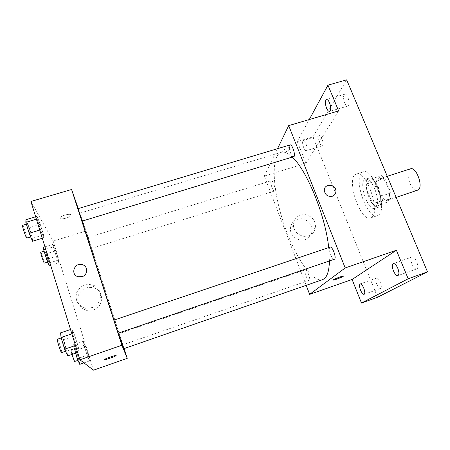 <?xml version="1.0" encoding="UTF-8"?>
<svg xmlns="http://www.w3.org/2000/svg" width="450" height="450" viewBox="0 0 450 450"><rect width="100%" height="100%" fill="white"/><g stroke="black" fill="none" stroke-linecap="round" stroke-linejoin="round"><path stroke-width="0.34" stroke-dasharray="2.25 1.69" d="M410.518 168.823C403.999 170.432 411.294 192.904 417.516 190.378M388.046 199.862C392.743 196.481 385.29 176.197 380.239 178.532C374.287 179.955 381.656 202.652 387.304 200.301L388.046 199.862M382.719 200.424L376.746 186.075L376.481 180.816L381.583 175.584L384.694 178.132L390.915 192.943L391.118 198.332L385.768 203.091L382.719 200.424L372.651 203.726L366.705 189.321L376.746 186.075M384.694 178.132L374.321 181.457L380.52 196.341L390.915 192.943M391.118 198.332L380.773 201.724L375.637 206.426L385.768 203.091M380.773 201.724L380.52 196.341M374.321 181.457L371.278 178.881L381.583 175.584M366.705 189.321L366.384 184.056L371.278 178.881M372.651 203.726L375.637 206.426M378.343 187.965C381.988 196.436 381.904 206.421 378.338 207.276C371.048 210.302 361.209 179.989 368.887 178.155C372.009 177.688 375.159 180.962 378.343 187.965M374.856 189.096C371.678 182.076 368.544 178.796 365.456 179.246C357.868 181.058 367.718 211.399 374.923 208.406L375.84 207.861C378.456 204.311 378.129 198.056 374.856 189.096M366.384 184.056L376.481 180.816M378.748 214.903C387.923 208.738 372.898 167.226 363.257 171.894C351.877 174.707 366.598 220.061 377.46 215.646L378.748 214.903M371.863 217.192C380.796 211.101 365.766 169.476 356.372 174.077C345.251 176.799 360.006 222.249 370.603 217.924L371.863 217.192M319.562 142.701C320.496 144.877 321.401 145.907 322.279 145.8C324.602 145.384 321.542 134.691 319.359 135.63C318.218 136.614 318.285 138.971 319.562 142.701M376.813 284.282C378.101 287.19 379.339 288.591 380.531 288.484C383.04 287.887 378.906 276.986 376.605 278.111C375.548 278.899 375.615 280.957 376.813 284.282M412.054 264.285C413.578 267.598 415.125 269.151 416.689 268.954C420.036 268.116 415.215 255.532 412.116 256.984C410.664 257.991 410.647 260.421 412.054 264.285M344.649 102.763C345.701 105.12 346.764 106.217 347.856 106.054C350.893 105.502 347.659 93.06 344.767 94.219C343.181 95.49 343.142 98.336 344.649 102.763M377.572 297.253L312.941 136.896L346.663 79.83M306.174 285.345L264.296 176.079L305.904 163.266L297.287 141.598L312.941 136.896M305.201 239.541C308.959 238.134 311.209 235.479 311.957 231.57C312.171 224.708 308.846 220.438 301.989 218.779C295.003 218.711 291.127 222.092 290.368 228.915C290.205 236.093 298.496 242.032 305.201 239.541M297.287 141.598L309.274 119.554M305.933 143.584C307.221 147.358 307.333 149.721 306.276 150.666C305.449 150.756 304.577 149.709 303.654 147.521C302.372 143.769 302.259 141.412 303.322 140.451C304.132 140.349 305.004 141.396 305.933 143.584M305.904 163.266L338.636 110.908M329.434 260.989L328.702 247.59M292.444 157.303C287.989 153.079 284.237 151.425 281.183 152.353C270.613 155.908 272.638 189.568 283.269 222.041C293.738 254.571 311.867 282.999 322.509 279.669M264.296 176.079L277.543 148.68M274.798 190.772C275.968 189.146 272.79 179.91 271.322 180.681C269.488 180.996 272.829 191.818 274.517 191.031L274.798 190.772M330.114 247.118C327.549 247.68 331.982 260.415 334.361 259.301M290.104 144.906C287.679 145.356 291.353 157.933 293.614 156.943M305.257 269.927L305.409 269.831C307.147 268.926 311.029 279.99 309.105 280.356C307.457 281.205 303.699 271.012 305.257 269.927M292.506 148.089L292.579 147.909C293.58 145.524 283.281 148.928 282.774 151.155C281.824 153.433 291.459 150.39 292.506 148.089L292.584 147.909C293.58 145.53 283.281 148.933 282.774 151.155C281.824 153.439 291.459 150.396 292.506 148.089M333.225 279.872L333.321 279.799C334.592 278.775 343.536 275.512 343.423 276.109M308.565 235.783C312.396 234.354 314.691 231.649 315.45 227.661C315.658 220.657 312.261 216.304 305.257 214.605C298.125 214.532 294.176 217.98 293.411 224.938C293.248 232.256 301.719 238.326 308.565 235.783M332.286 196.251C327.752 196.886 325.091 194.951 324.298 190.44L324.298 190.44M118.322 333.208L113.979 320.102M82.119 221.406L79.701 213.221C80.308 213.047 124.284 348.519 123.688 348.733M119.138 333.636L122.766 344.846L119.138 333.636M77.946 208.682L82.091 221.417M113.94 320.113L118.198 333.253M91.547 248.271L88.065 237.521L91.547 248.271M124.099 348.593L86.079 230.979L78.261 208.586M55.648 250.875L53.078 244.299L53.359 246.915L56.284 256.298L58.866 262.845L58.511 260.038L55.648 250.875L53.078 244.299L53.359 246.915L56.284 256.298L58.866 262.845L58.511 260.038L55.648 250.875L46.243 253.8L43.56 247.241M74.852 335.846L71.994 329.017L72.647 333.568L76.252 345.206L79.104 351.962L78.362 347.158L74.852 335.846L71.994 329.017L72.647 333.568L76.252 345.206L79.104 351.962L78.362 347.158L74.852 335.846L63.596 339.66L60.587 332.854M93.476 370.17L53.162 241.116L30.915 201.465M40.275 224.342L37.086 216.354L37.159 218.964L40.528 229.838L43.734 237.808L43.56 234.928L40.275 224.342L37.086 216.354L37.159 218.964L40.528 229.838L43.734 237.808L43.56 234.928L40.275 224.342L29.278 227.666L25.942 219.69M85.669 347.023L83.351 341.314L84.06 345.364L87.165 355.303L89.477 360.956L88.701 356.726L85.669 347.023L83.351 341.314L84.06 345.364L87.165 355.303L89.477 360.956L88.701 356.726L85.669 347.023L76.078 350.314L73.642 344.621L74.222 348.728L75.594 353.171M53.162 241.116L86.079 230.979M93.223 310.027C103.798 307.007 104.439 291.161 94.241 287.977C86.946 286.194 81.624 288.681 78.283 295.436C76.584 302.732 79.273 307.699 86.361 310.326L93.223 310.027M71.055 214.926C70.678 213.086 60.587 215.696 59.974 217.806C58.719 220.343 70.296 217.766 71.032 215.37L71.055 214.926C70.678 213.086 60.587 215.696 59.979 217.811C58.719 220.348 70.296 217.772 71.032 215.37L71.055 214.931M104.67 359.499L104.788 359.325C105.829 358.329 116.258 354.848 116.094 355.545M91.918 307.642C102.741 304.554 103.399 288.366 92.97 285.109C85.506 283.281 80.061 285.817 76.635 292.719C74.891 300.178 77.642 305.252 84.892 307.941L91.918 307.642M82.597 264.724C88.267 266.389 87.947 275.057 82.114 276.654L78.114 276.716M79.734 364.343L79.087 360.051L76.078 350.314M78.446 360.157C77.816 359.921 74.267 348.598 74.863 348.75C75.308 348.311 79.099 360.236 78.497 360.169L78.446 360.157M73.642 344.621L83.351 341.314M74.222 348.728L84.06 345.364M79.346 358.009L87.165 355.303M83.942 362.88L89.477 360.956M79.087 360.051L88.701 356.726M71.871 354.448L70.959 350.083C71.449 349.627 75.234 361.575 74.587 361.524M49.314 265.854L49.089 263.002L46.243 253.8M48.094 261.906C47.25 260.814 44.066 250.83 44.606 250.999C45.034 250.599 48.825 262.131 48.24 262.041L48.094 261.906M44.944 246.814L53.078 244.299M45.709 249.283L53.359 246.915M48.617 258.694L56.284 256.298M50.698 265.416L58.866 262.845M49.089 263.002L58.511 260.038M40.776 252.191C41.242 251.781 45.039 263.317 44.415 263.239M67.646 355.905L67.078 351.022L63.596 339.66M66.144 351.006C65.273 350.634 61.172 337.511 61.971 337.663C62.601 337.118 67.044 351.073 66.229 351.034L66.144 351.006M70.532 329.512L71.994 329.017M71.865 333.832L72.647 333.568M75.471 345.476L76.252 345.206M77.631 352.468L79.104 351.962M67.078 351.022L78.362 347.158M57.375 339.21C58.067 338.647 62.505 352.626 61.633 352.603M32.535 241.234L32.535 238.297L29.278 227.666M31.134 236.661C30.004 235.159 26.359 223.791 27.067 223.971C27.664 223.487 32.152 236.959 31.371 236.874L31.134 236.661M35.651 216.782L37.086 216.354M36.399 219.195L37.159 218.964M39.763 230.068L40.528 229.838M42.294 238.247L43.734 237.808M32.535 238.297L43.56 234.928M22.573 225.326C23.22 224.826 27.726 238.309 26.887 238.241M387.264 176.282L380.239 178.532M396.152 197.393L387.304 200.301M374.923 208.406L378.338 207.276M365.456 179.246L368.887 178.155M370.603 217.924L377.46 215.646M356.372 174.077L363.257 171.894M344.767 94.219L326.464 99.517M347.856 106.054L329.614 111.409M412.116 256.984L393.339 263.559M416.689 268.954L397.901 275.619M376.605 278.111L360.186 283.905M380.531 288.484L364.106 294.345M319.359 135.63L303.322 140.451M322.279 145.8L306.276 150.666M293.411 224.938L290.368 228.915M315.45 227.661L311.957 231.57M79.701 213.221L281.183 152.353M305.409 269.831L119.121 333.596M309.105 280.356L122.766 344.846M91.609 248.428L274.517 191.031M88.065 237.521L271.322 180.681M84.892 307.941L86.361 310.326M92.97 285.109L94.241 287.977M78.008 360.338L78.497 360.169M70.959 350.083L74.863 348.75M47.796 262.176L48.24 262.041M44.1 251.162L44.606 250.999M65.559 351.259L66.229 351.034M61.189 337.928L61.971 337.663M30.774 237.06L31.371 236.874M26.393 224.179L27.067 223.971"/><path stroke-width="0.67" d="M396.152 197.393L418.337 189.911C423.546 186.384 416.087 166.331 410.518 168.823L387.264 176.282M309.274 119.554L327.966 85.157L346.663 79.83L427.5 271.862L377.572 297.253L361.479 303.036L352.108 279.472L396.371 250.239L408.184 278.758L427.5 271.862M327.966 85.157L338.636 110.908L288.703 125.606L345.201 267.952L396.371 250.239M332.286 196.251C327.752 196.886 325.091 194.951 324.298 190.44C324.028 182.886 336.696 184.236 335.902 191.661C335.644 193.922 334.44 195.452 332.286 196.251C334.44 195.452 335.644 193.922 335.902 191.661L335.902 191.661C336.696 184.236 324.028 182.886 324.298 190.44M397.8 268.301C399.218 272.216 399.251 274.657 397.901 275.619C396.422 275.782 394.931 274.196 393.424 270.855C392.017 266.963 391.984 264.532 393.339 263.559C394.796 263.379 396.281 264.96 397.8 268.301M363.774 288.163C364.978 291.527 365.085 293.586 364.106 294.345C362.981 294.429 361.783 293.006 360.506 290.07C359.314 286.729 359.207 284.676 360.186 283.905C361.299 283.809 362.492 285.233 363.774 288.163M408.184 278.758L361.479 303.036M345.201 267.952L309.634 294.368L352.108 279.472M309.634 294.368L306.174 285.345M329.541 102.853C331.065 107.336 331.088 110.188 329.614 111.409C328.59 111.549 327.561 110.436 326.526 108.056C325.012 103.607 324.99 100.761 326.464 99.517C327.476 99.371 328.5 100.485 329.541 102.853M118.322 333.208L123.688 348.733L322.509 279.669L324.186 278.752C327.414 276.249 329.164 270.332 329.434 260.989M328.702 247.59C325.524 215.977 306.793 170.083 292.444 157.303M277.543 148.68L288.703 125.606M334.575 259.178C336.707 257.833 332.319 245.987 330.114 247.118L113.94 320.113L118.181 333.208L334.575 259.178M294.058 156.544C295.571 154.378 292.027 143.966 290.104 144.906L77.946 208.682L81.99 221.164L294.058 156.544M333.321 279.799C334.789 278.64 344.829 275.091 343.327 276.261C342.287 277.301 331.718 281.081 333.231 279.877L333.321 279.799M343.423 276.109L343.327 276.261C342.281 277.296 331.718 281.076 333.225 279.872M113.979 320.102L82.119 221.406M78.261 208.586L71.595 189.495L121.888 345.251L127.243 358.329L124.099 348.593M121.888 345.251L79.897 359.786L30.915 201.465L71.595 189.495M82.114 276.654L78.114 276.716C69.784 274.584 74.672 261.653 82.597 264.724C88.267 266.383 87.941 275.057 82.114 276.654M79.897 359.786L93.476 370.17L127.243 358.329M116.094 355.545L115.976 355.719C114.969 356.687 104.822 360.101 104.681 359.516L104.788 359.331C106.026 358.183 117.771 354.403 115.976 355.719C114.969 356.692 104.828 360.107 104.681 359.516L104.67 359.499M78.114 276.722C69.784 274.584 74.672 261.653 82.597 264.724L82.597 264.724M75.594 353.171L77.304 358.712L79.734 364.343L83.942 362.88M77.304 358.712L79.346 358.009M78.008 360.338L74.537 361.507L71.871 354.448M44.944 246.814L43.56 247.241L43.712 249.902L46.62 259.318L49.314 265.854L50.698 265.416M43.712 249.902L45.709 249.283M46.62 259.318L48.617 258.694M47.796 262.176L44.258 263.104C43.386 262.029 40.196 252.028 40.776 252.191L44.1 251.162M70.532 329.512L60.587 332.854L61.048 337.483L64.626 349.178L67.646 355.905L77.631 352.468M61.048 337.483L71.865 333.832M64.626 349.178L75.471 345.476M65.559 351.259L61.543 352.581C60.615 352.226 56.52 339.081 57.375 339.21L61.189 337.928M35.651 216.782L25.942 219.69L25.836 222.362L29.177 233.28L32.535 241.234L42.294 238.247M25.836 222.362L36.399 219.195M29.177 233.28L39.763 230.068M30.774 237.06L26.64 238.028C25.459 236.542 21.814 225.152 22.573 225.326L26.393 224.179"/></g></svg>

